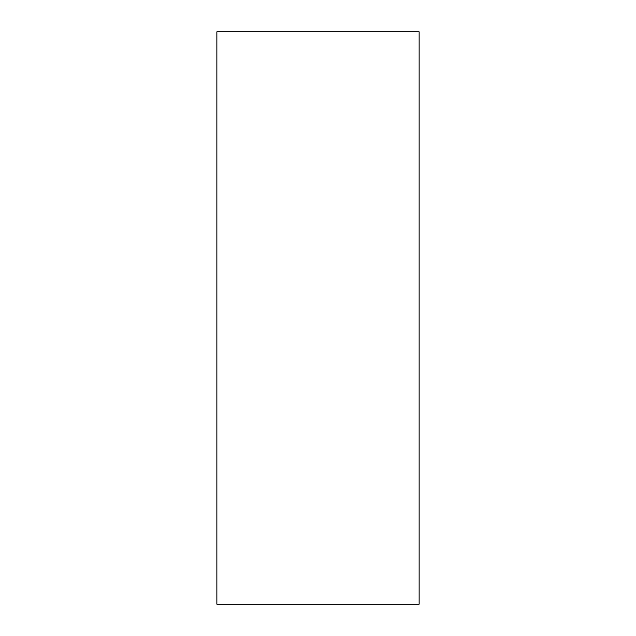 <?xml version="1.0" encoding="UTF-8"?>
<svg xmlns="http://www.w3.org/2000/svg" width="636" height="636" viewBox="0 0 636 636"><rect width="100%" height="100%" fill="white"/><g stroke="black" fill="none" stroke-linecap="round" stroke-linejoin="round"><path stroke-width="0.95" d="M419.124 604.2L216.876 604.2L216.876 31.8L419.124 31.8L419.124 604.2"/></g></svg>
